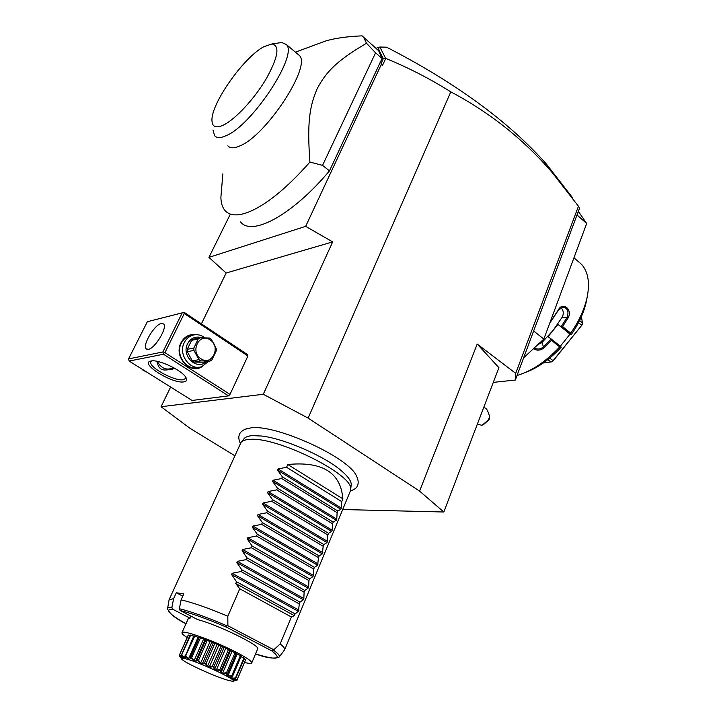 <?xml version="1.0" encoding="UTF-8"?>
<svg xmlns="http://www.w3.org/2000/svg" width="717" height="717" viewBox="0 0 717 717"><rect width="100%" height="100%" fill="white"/><g stroke="black" fill="none" stroke-linecap="round" stroke-linejoin="round"><path stroke-width="1.08" d="M342.69 509.536L443.814 512.001L419.579 491.091L308.122 418.101L263.282 394.269L161.056 406.727L189.942 428.282L234.728 455.68M244.676 429.34L251.147 427.816C275.669 424.347 346.445 456.263 355.999 474.986L357.658 478.562M493.296 382.376L515.317 380.046L515.693 373.351L477.208 344.061L498.915 367.669L443.814 512.001M515.693 373.351L578.458 206.227L579.623 207.975L515.317 380.046M419.579 491.091L477.208 344.061M263.282 394.269L332.67 241.889L305.666 226.348L381.22 64.62L381.032 63.499L383.281 58.669L385.764 58.418C408.466 67.703 430.146 78.852 450.796 91.866L308.122 418.101M450.796 91.866C489.863 112.506 523.67 139.412 552.198 172.573L578.458 206.227M533.699 331.021L543.844 339.078L523.67 357.783M578.485 211.533L586.667 223.498L577.158 215.073M586.667 223.498L543.844 339.078M525.014 372.634C537.562 368.072 549.643 359.575 561.259 347.136L560.506 346.392L559.735 346.911C545.924 361.574 531.772 371.074 517.262 375.421L517.029 375.484M559.735 346.911L551.543 340.387L544.266 347.727C540.43 350.604 536.854 350.918 533.52 348.65M549.993 322.48L558.337 309.896C562.755 301.283 572.892 309.717 568.115 317.891L562.603 326.567L570.75 333.163L570.373 334.077L571.082 334.884C578.861 323.6 583.961 312.46 586.354 301.463L587.151 297.188C584.579 309 579.112 320.992 570.75 333.163M577.777 261.122L581.55 264.358C588.137 271.716 590.001 282.65 587.151 297.188M586.936 298.38L586.354 301.463M560.318 346.23L570.006 334.14L571.082 334.884M544.266 347.727L543.504 346.876L551.203 339.078L548.075 336.694L557.934 324.362L570.373 334.077M570.006 334.14L557.934 324.362M560.819 307.683C563.508 310.147 563.983 313.302 562.236 317.138L553.004 330.528L541.927 342.556L537.893 344.59M560.506 346.392L551.221 338.98M551.203 339.078L551.543 340.387M541.927 342.556L543.504 346.876C540.367 349.331 537.302 349.681 534.299 347.924M549.733 323.188L558.364 310.237L562.836 307.028C567.649 308.068 569.065 311.519 567.084 317.38L561.223 326.549L562.603 326.567M568.115 317.891L562.236 317.138M549.76 358.079L553.085 360.687L552.466 361.718L543.343 362.963M552.466 361.718L582.347 324.586L553.085 360.687M547.86 359.611L550.979 362.049M578.52 322.632L581.586 325.142M579.587 320.517L582.41 322.838L582.428 324.344M581.433 316.538L582.41 322.838M385.621 58.31L379.876 47.017L386.606 47.197C455.178 82.455 508.371 121.316 546.175 163.79L572.354 197.444M381.032 63.499L382.493 65.417L385.764 58.418M381.22 64.62L382.493 65.417M305.666 226.348L208.925 257.385L226.142 273.016L332.67 241.889M226.142 273.016L201.405 323.842M170.637 387.046L161.056 406.727M163.476 354.225L129.141 361.063L192.048 400.453L228.562 395.874L230.014 394.386L247.921 355.964L247.741 354.754L184.179 312.352L147.352 321.7L128.549 358.921L162.858 351.966L163.476 354.225L228.562 395.874M208.925 257.385L230.22 214.383M383.281 58.669L378.764 49.706L378.361 47.25L376.031 48.406M376.658 48.971L378.657 50.719L382.044 58.498L329.47 170.861C292.142 215.485 251.81 236.565 240.545 221.938M378.764 49.706L378.961 47.25L379.876 47.017M378.961 47.25L378.361 47.25M316.663 44.302L325.267 41.111C334.579 38.27 346.849 36.513 362.076 35.85L378.657 50.719M222.844 173.899L220.881 197.462C221.042 203.207 222.458 207.607 225.129 210.655C229.53 215.566 236.915 216.211 247.284 212.59C265.308 205.698 286.191 188.867 309.923 162.078C306.948 121.89 309.672 106.116 317.362 88.325C326.414 71.521 336.918 60.658 366.512 43.262L363.788 37.651M366.512 43.262L375.574 52.825L382.044 58.498M375.574 52.825L322.542 165.367L329.47 170.861M309.923 162.078L322.542 165.367M297.627 54.008L299.339 55.451C311.796 66.107 265.98 135.916 239.81 145.918C234.083 148.464 230.094 148.419 227.845 145.802M212.994 130.028L214.625 135.692C216.776 138.247 220.693 138.202 226.357 135.567C252.205 125.108 298.397 54.842 286.352 44.535L281.772 42.5L278.546 42.984M223.561 125.018C235.31 119.327 254.338 98.901 266.141 78.96C278.178 57.243 280.114 45.574 271.967 43.952L263.748 46.748C243.359 57.638 210.906 103.902 211.963 120.492C212.178 126.99 216.05 128.495 223.561 125.018M183.982 381.856C172.6 384.267 138.569 362.927 151.027 361.001L151.341 360.947C158.959 359.316 182.468 370.617 185.963 377.554C187.307 379.956 186.644 381.39 183.982 381.856M129.141 361.063L128.549 358.921M184.179 312.352L183.579 312.513L184.26 313.535L247.921 355.964M184.26 313.535L164.928 352.656L230.014 394.386M202.472 366.387C190.319 375.233 173.326 356.699 181.042 342.672C184.484 336.461 189.521 333.79 196.153 334.687M164.928 352.656L163.539 353.024M162.858 351.966L182.208 312.872L147.352 321.7M161.298 323.466L163.593 323.932C167.823 327.248 155.087 348.534 148.356 349.34L146.205 348.847C142.038 345.46 154.469 324.595 161.298 323.466M182.208 312.872L183.579 312.513M185.837 377.348L185.703 378.379L183.391 379.705C174.769 381.65 147.639 366.692 150.92 361.709L151.681 360.902M156.745 361.269L157.848 364.505C159.147 368.628 162.015 370.447 166.434 369.945L171.847 369.398L174.661 368.287M169.902 369.829L174.123 367.973M157.355 361.386C161.325 368.681 166.711 370.77 173.514 367.642M198.466 367.238C186.859 371.451 174.903 354.861 181.302 343.174C183.068 339.697 185.649 337.331 189.046 336.067L192.111 335.395M208.799 361.251L201.647 366.674C189.996 371.056 177.852 354.341 184.305 342.547C186.07 339.051 188.661 336.676 192.066 335.413C196.628 333.952 200.948 334.758 205.017 337.832M206.164 361.718C196.763 370.904 181.007 355.74 187.621 343.64C190.964 337.868 195.678 335.923 201.773 337.788M191.627 340.324L193.411 339.195L200.043 337.788L198.25 338.935L191.627 340.324L187.236 349.331L193.841 348.014L193.922 350.407L187.316 351.706L187.236 349.331M200.043 337.788L209.4 338.012L211.246 339.24L216.193 348.435L216.274 350.801L211.963 359.835L210.189 361.001L203.485 362.193L194.182 362.085L192.317 360.884L187.316 351.706M194.182 362.085L200.832 360.893L210.189 361.001M192.317 360.884L198.959 359.674L200.832 360.893M198.959 359.674L193.922 350.407M193.841 348.014L198.25 338.935M201.02 358.823C211.963 366.477 221.365 346.696 210.135 339.885C199.29 332.043 189.584 351.975 201.02 358.823M143.113 369.811L142.154 369.219M144.888 370.922L142.629 369.9M144.404 371.012L145.058 371.03M477.325 424.231L482.012 425.298L488.026 420.314L489.729 416.9L489.102 419.741L483.267 424.76M485.122 407.991L485.767 408.457C486.888 408.968 488.205 411.791 489.729 416.9M243.968 438.813L244.336 438.365C245.797 436.841 248.458 435.936 252.33 435.649L261.454 436.017C283.349 438.275 324.174 455.94 340.996 470.433C347.879 476.249 351.294 480.982 351.24 484.629L351.142 485.49M350.29 491.181L350.649 489.532C354.61 475.039 276.305 436.017 249.292 439.431C245.348 439.709 242.633 440.614 241.163 442.156L169.113 599.699M342.86 498.853L287.804 464.499C322.471 461.192 340.826 472.646 342.86 498.853L341.722 501.604L341.328 508.084L340.844 509.249L337.815 510.997L337.133 512.646L336.757 519.117L336.264 520.291L333.208 522.11L332.509 523.777L332.15 530.221L331.657 531.405L328.556 533.305L327.857 534.981L327.024 542.59L323.878 544.57L323.179 546.264L322.354 553.856L319.164 555.917L318.456 557.62L317.649 565.211L314.422 567.353L313.705 569.065L313.419 575.419L312.908 576.638L309.636 578.861L308.919 580.591L308.651 586.918L308.14 588.146L304.824 590.458L304.107 592.197L303.847 598.507L303.336 599.735L299.975 602.137L299.249 603.884L298.496 611.413L231.609 574.541L236.529 581.747L235.741 583.548L239.765 588.791L227.818 616.226C208.575 608.097 193.007 602.647 181.105 599.869L183.812 593.891L176.301 592.753L173.613 598.677L169.087 599.771L167.617 608.374M182.781 596.168L176.301 592.753M181.105 599.869L179.358 608.724L180.11 610.49L197.668 619.613C218.013 624.803 260.943 645.847 257.672 648.885L257.654 648.921M182.001 632.681L188.195 618.825L190.05 618.206L190.973 616.136M190.05 618.206L172.618 609.172L171.874 607.424L173.613 598.677M244.64 662.472C248.987 663.566 251.353 663.709 251.748 662.911C251.936 661.289 246.684 657.695 235.983 652.12C214.553 640.953 181.867 629.302 181.984 632.717C181.733 633.559 183.453 635.172 187.146 637.547M234.405 679.071L233.383 679.599L233.733 679.94L237.21 679.519L245.59 659.774L237.094 680.012C232.469 680.334 231.501 680.048 234.19 679.16L235.508 678.497L230.686 678.273C230.094 678.219 230.587 677.574 232.174 676.328L226.76 675.961L226.814 673.362C221.562 674.312 219.474 673.263 220.549 670.225L215.136 670.162L212.859 666.667C210.198 667.41 208.665 667.554 208.262 667.088C207.625 667.088 206.675 665.869 205.394 663.44L201.325 664.193L197.838 660.402L194.836 661.683L190.794 657.812L189.243 659.748L185.291 656.055C185.497 658.098 185.389 658.905 184.95 658.502L181.401 655.132L182.243 658.036L179.393 655.096L181.276 658.367L179.331 655.885L179.501 655.266M245.59 659.774L244.156 659.022M232.174 676.328L230.838 677.789L231.627 678.3L235.472 677.941L243.914 658.081L244.389 658.475L235.606 678.569M243.914 658.081L240.957 656.7M227.038 673.487L227.665 673.317L227.558 674.016L226.653 675.369L227.836 676.014L231.833 675.62L240.347 655.67L241.172 656.189L232.675 676.122M240.347 655.67L236.225 653.77M227.558 674.016L236.332 653.528L221.141 645.909L199.281 637.332L190.104 657.758M198.968 637.664L193.877 635.737L185.291 656.055M193.653 636.257L190.113 635.002L181.401 655.132M189.871 635.549L188.204 635.163L179.393 655.096M180.765 657.408L180.989 657.901M179.438 655.078L188.419 635.056M179.707 654.657L181.751 657.462L182.028 656.826M181.751 657.462L182.217 657.48L181.957 656.548M181.518 655.15L190.695 635.074M181.939 654.791L184.296 657.83L185.049 656.118M184.296 657.83L185.192 658.054L185.103 655.553M185.47 656.109L194.809 635.979M186.026 655.813L188.472 658.995L198.017 637.377M188.472 658.995L189.736 659.407L199.281 637.332M190.498 657.247L190.794 657.812M191.036 657.892L191.708 657.659L200.491 637.727M191.708 657.659L194.011 660.886L203.556 639.179M194.011 660.886L195.562 661.459L197.175 659.667L205.958 639.672M195.786 660.94L205.098 639.725M197.175 659.667L197.56 660.294M197.838 660.402L198.582 660.214L207.356 640.2M198.582 660.214L200.527 663.377L210.063 641.598M200.527 663.377L202.248 664.067L211.766 642.271M202.248 664.067L204.668 662.66L213.424 642.602M204.668 662.66L205.098 663.315M205.394 663.44L206.173 663.279L214.912 643.221M206.173 663.279L207.563 666.29L217.054 644.466M207.563 666.29L209.328 667.052L218.802 645.219M209.328 667.052L212.438 665.994L221.141 645.909M212.438 665.994L212.859 666.667M213.155 666.801L213.926 666.658L222.62 646.582M213.926 666.658L214.589 669.409L224.027 647.576M214.589 669.409L216.274 670.189L225.703 648.356M216.274 670.189L219.895 669.427L228.544 649.36M219.895 669.427L220.271 670.099M220.549 670.225L221.266 670.081L229.897 650.023M221.266 670.081L221.114 672.51L222.593 673.245L231.958 651.457M221.266 672.143L230.489 650.704M222.593 673.245L226.518 672.716L235.104 652.694M226.518 672.716L226.814 673.362M227.665 673.317L236.234 653.304M227.836 676.014L237.13 654.289M231.833 675.62L232.012 676.23M231.627 678.3L232.425 676.445M235.472 677.941L235.508 678.497M233.733 679.94L234.029 679.268M237.21 679.519L237.094 680.012M234.092 680.756L234.943 680.55M236.162 680.272L237.049 680.066M236.96 680.272L233.491 680.944L237.112 680.057M185.031 658.636C181.401 657.785 180.478 658.134 182.279 659.676C187.182 664.112 218.147 677.915 229.171 680.594L231.896 681.15C243.404 683.041 199.451 661.854 185.031 658.636M271.886 650.928L226.805 627.33C225.586 626.613 225.676 626.12 227.074 625.86L227.881 625.726L273.777 649.799L273.786 650.355L271.886 650.928C282.543 659.461 277.094 660.456 255.539 653.922M227.818 616.226L227.881 625.726M279.307 656.853L284.649 649.781C285.07 648.607 283.582 646.662 280.168 643.938L291.38 616.996L294.364 615.661L235.741 583.548M231.609 574.541L232.165 573.268L240.993 571.53L299.249 603.884M303.336 599.735L236.861 562.594L241.772 569.746L240.993 571.53M236.861 562.594L237.417 561.33L246.209 559.61L304.107 592.197M308.14 588.146L242.068 550.737L246.98 557.835L246.209 559.61M242.068 550.737L242.624 549.491L251.38 547.77L308.919 580.591M312.908 576.638L247.248 538.969L252.151 546.013L251.38 547.77M247.248 538.969L247.795 537.732L256.525 536.02L313.705 569.065M317.649 565.211L252.384 527.291L257.286 534.273L256.525 536.02M252.384 527.291L252.931 526.054L261.624 524.36L318.456 557.62M322.354 553.856L257.484 515.693L262.377 522.621L261.624 524.36M257.484 515.693L258.021 514.465L266.688 512.78L323.179 546.264M327.024 542.59L262.547 504.176L267.441 511.06L266.688 512.78M262.547 504.176L263.085 502.958L271.716 501.282L327.857 534.981M331.657 531.405L267.575 492.749L272.46 499.579L271.716 501.282M267.575 492.749L268.113 491.539L276.708 489.872L332.509 523.777M336.264 520.291L272.568 481.394L277.443 488.178L276.708 489.872M272.568 481.394L273.096 480.202L281.656 478.544L337.133 512.646M340.844 509.249L277.524 470.128L282.399 476.859L281.656 478.544M277.524 470.128L278.053 468.936L286.576 467.296L341.722 501.604M287.804 464.499L286.576 467.296M298.496 611.413L295.09 613.895L294.364 615.661M239.765 588.791L291.38 616.996M273.777 649.799L280.168 643.938M236.529 581.747L295.09 613.895M241.772 569.746L299.975 602.137M246.98 557.835L304.824 590.458M252.151 546.013L309.636 578.861M257.286 534.273L314.422 567.353M262.377 522.621L319.164 555.917M267.441 511.06L323.878 544.57M272.46 499.579L328.556 533.305M277.443 488.178L333.208 522.11M282.399 476.859L337.815 510.997M226.805 627.33C207.679 619.094 192.111 613.474 180.11 610.49M172.618 609.172C164.525 609.19 168.979 614.057 185.981 623.772C175.629 618.61 169.481 613.618 167.545 608.787C167.527 607.675 168.97 607.227 171.874 607.424M179.358 608.724C191.582 611.726 207.491 617.445 227.074 625.86M299.016 610.167L232.165 573.268M303.847 598.507L237.417 561.33M308.651 586.918L242.624 549.491M313.419 575.419L247.795 537.732M318.151 564.001L252.931 526.054M322.847 552.664L258.021 514.465M327.517 541.398L263.085 502.958M332.15 530.221L268.113 491.539M336.757 519.117L273.096 480.202M341.328 508.084L278.053 468.936M273.786 650.355C278.393 653.743 280.168 655.983 279.137 657.077C274.36 659.04 266.491 657.991 255.539 653.931M573.941 257.833L581.55 264.358M552.198 172.573L546.175 163.79M286.352 44.535L299.339 55.451M295.431 52.171L325.267 41.111M271.967 43.952L281.772 42.5M146.205 348.847L146.922 349.304M171.005 369.542L171.847 369.398M192.066 335.413L189.046 336.067M483.867 407.077L485.767 408.457M240.356 443.321C238.86 439.987 238.438 437.379 239.102 435.515C239.711 432.333 242.678 429.913 248.001 428.255M284.649 649.781L350.344 491.055C354.413 489.523 356.69 487.91 357.165 486.216C358.832 483.428 358.446 479.691 355.999 474.986M351.24 484.629L350.649 489.532M244.336 438.365L241.163 442.156M251.748 662.911L257.672 648.885M205.107 639.689L195.66 661.208M230.507 650.678L221.203 672.295"/></g></svg>
